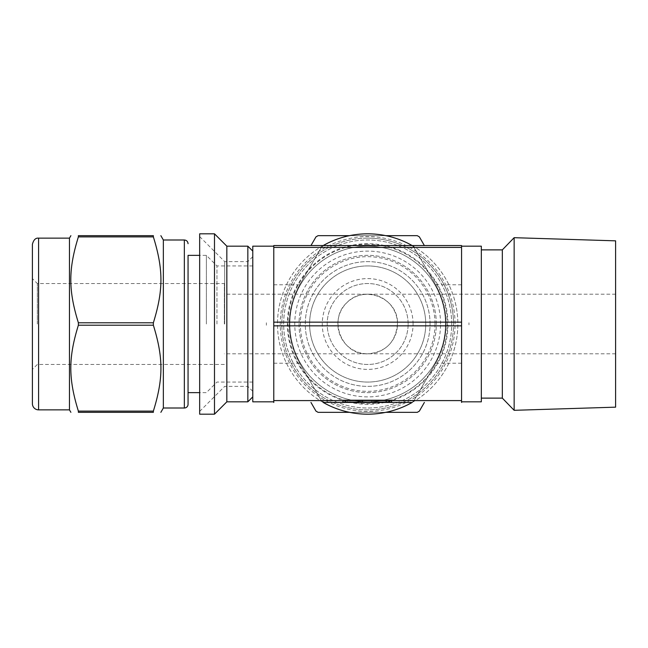 <?xml version="1.0" encoding="UTF-8"?>
<svg xmlns="http://www.w3.org/2000/svg" width="648" height="648" viewBox="0 0 648 648"><rect width="100%" height="100%" fill="white"/><g stroke="black" fill="none" stroke-linecap="round" stroke-linejoin="round"><path stroke-width="0.49" stroke-dasharray="3.24 2.43" d="M424.375 402.449L419.369 411.116A101.299 101.299 0 0 1 417.272 412.331L318.079 412.331A101.299 101.299 0 0 1 315.973 411.116L310.967 402.449M349.483 412.331L385.86 412.331M310.967 245.552L315.973 236.885A101.299 101.299 0 0 1 318.079 235.669L417.272 235.669A101.299 101.299 0 0 1 419.369 236.885L424.375 245.552M385.86 235.669L349.483 235.669M451.68 324A84.005 84.005 0 0 0 325.669 251.246A84.005 84.005 0 0 0 325.669 396.754A84.005 84.005 0 0 0 451.68 324A84.005 84.005 0 0 0 367.675 239.995A84.005 84.005 0 0 0 283.67 324A84.005 84.005 0 0 0 367.675 408.005A84.005 84.005 0 0 0 451.68 324M468.974 324A101.299 101.299 0 0 0 468.966 322.785A101.299 101.299 0 0 1 468.966 325.215A101.299 101.299 0 0 0 468.974 324M266.377 322.785A101.299 101.299 0 0 0 266.377 325.215A101.299 101.299 0 0 1 266.377 322.785M430.061 324A62.386 62.386 0 0 0 336.482 269.973A62.386 62.386 0 0 0 336.482 378.027A62.386 62.386 0 0 0 430.061 324A62.386 62.386 0 0 0 336.482 269.973A62.386 62.386 0 0 0 336.482 378.027A62.386 62.386 0 0 0 430.061 324M455.074 324A87.407 87.407 0 0 0 323.968 248.306A87.407 87.407 0 0 0 323.968 399.695A87.407 87.407 0 0 0 455.074 324M412.16 402.449A90.185 90.185 0 0 0 457.853 324A90.185 90.185 0 0 0 322.583 245.9A90.185 90.185 0 0 0 322.583 402.1A90.185 90.185 0 0 0 457.853 324A90.185 90.185 0 0 0 412.16 245.552M323.19 245.552A90.185 90.185 0 0 0 323.19 402.449M445.5 324A77.833 77.833 0 0 0 328.755 256.6A77.833 77.833 0 0 0 328.755 391.4A77.833 77.833 0 0 0 445.5 324A77.833 77.833 0 0 0 328.755 256.6A77.833 77.833 0 0 0 328.755 391.4A77.833 77.833 0 0 0 445.5 324A77.833 77.833 0 0 0 328.755 256.6A77.833 77.833 0 0 0 328.755 391.4A77.833 77.833 0 0 0 445.5 324A77.833 77.833 0 0 0 328.755 256.6A77.833 77.833 0 0 0 328.755 391.4A77.833 77.833 0 0 0 445.5 324M440.559 324A72.884 72.884 0 0 0 331.225 260.877A72.884 72.884 0 0 0 331.225 387.123A72.884 72.884 0 0 0 440.559 324M435.002 324A67.327 67.327 0 0 1 334.012 382.312A67.327 67.327 0 0 1 334.012 265.688A67.327 67.327 0 0 1 435.002 324M425.736 324A58.061 58.061 0 0 0 338.645 273.715A58.061 58.061 0 0 0 338.645 374.285A58.061 58.061 0 0 0 425.736 324A58.061 58.061 0 0 0 338.645 273.715A58.061 58.061 0 0 0 338.645 374.285A58.061 58.061 0 0 0 425.736 324M436.315 324A68.639 68.639 0 0 0 333.356 264.554A68.639 68.639 0 0 0 333.356 383.446A68.639 68.639 0 0 0 436.315 324A68.639 68.639 0 0 0 333.356 264.554A68.639 68.639 0 0 0 333.356 383.446A68.639 68.639 0 0 0 436.315 324M408.135 324A40.46 40.46 0 0 0 347.441 288.959A40.46 40.46 0 0 0 347.441 359.041A40.46 40.46 0 0 0 408.135 324A40.46 40.46 0 0 0 347.441 288.959A40.46 40.46 0 0 0 347.441 359.041A40.46 40.46 0 0 0 408.135 324M397.483 324A29.808 29.808 0 0 0 352.771 298.185A29.808 29.808 0 0 0 352.771 349.815A29.808 29.808 0 0 0 397.483 324C395.612 342.33 385.673 352.269 367.675 353.808C342.29 355.622 327.742 320.096 346.591 302.924C363.342 284.496 398.731 297.635 397.483 324M413.076 324A45.401 45.401 0 0 0 344.971 284.683A45.401 45.401 0 0 0 344.971 363.317A45.401 45.401 0 0 0 413.076 324M367.675 238.14A85.86 85.86 0 0 0 281.815 324A85.86 85.86 0 0 0 367.675 409.86A85.86 85.86 0 0 0 453.535 324A85.86 85.86 0 0 0 367.675 238.14M453.535 324A85.86 85.86 0 0 0 324.745 249.642A85.86 85.86 0 0 0 324.745 398.358A85.86 85.86 0 0 0 453.535 324M153.365 411.116L153.365 412.331L78.376 412.331L78.376 411.116L153.365 411.116C163.45 378.473 163.45 357.858 153.365 325.215L78.376 325.215C68.291 357.858 68.291 378.473 78.376 411.116M78.376 236.885C68.291 269.528 68.291 290.142 78.376 322.785L153.365 322.785C163.45 290.142 163.45 269.528 153.365 236.885L78.376 236.885L78.376 235.669L153.365 235.669L153.365 236.885M163.353 408.005L163.353 239.995M153.365 325.215L153.365 322.785M78.376 325.215L78.376 322.785M224.678 324L224.678 261.614L224.678 324M247.844 401.833L247.844 246.167M199.665 414.185L199.665 233.815M214.488 414.185L214.488 233.815M226.841 401.833L226.841 246.167M252.785 396.884L252.785 251.116M252.785 324L252.785 391.327L252.785 324M216.959 324L216.959 265.939L216.959 324M206.38 324L206.38 255.361L206.38 324M224.37 324L224.37 283.541L224.37 324M37.341 324L37.341 283.541L37.341 324M224.37 364.459L37.341 364.459L32.4 369.401L32.4 278.6L37.341 283.541L224.37 283.541M32.4 403.68L32.4 244.32M69.458 409.86L69.458 238.14M188.058 392.639L188.058 255.361M615.6 407.163L615.6 240.837M615.6 324L615.6 353.808L615.6 324M514.148 237.686L514.148 410.314M252.785 401.833L252.785 246.167M410.824 402.449A3.71 3.71 0 0 0 414.031 400.594L435.61 363.22C449.518 337.073 449.518 310.927 435.61 284.78L414.031 247.406L410.824 245.552L324.518 245.552A3.71 3.71 0 0 0 321.311 247.406L299.732 284.78A78.448 78.448 0 0 0 299.732 363.22L321.311 400.594A3.71 3.71 0 0 0 324.518 402.449L410.824 402.449L414.031 400.594L435.61 363.22A78.448 78.448 0 0 0 435.61 284.78L414.031 247.406A3.71 3.71 0 0 0 410.824 245.552L461.562 245.552L461.562 402.449M273.78 402.449L273.78 245.552L324.518 245.552L321.311 247.406L299.732 284.78C285.833 310.927 285.833 337.073 299.732 363.22L321.311 400.594L324.518 402.449M273.78 401.833L273.78 246.167L273.78 401.833M461.562 246.167L461.562 401.833L461.562 246.167M502.33 249.877L502.33 398.123M481.326 324L481.326 398.123L481.326 324M481.326 246.167L481.326 401.833M371.093 399.978A0.616 0.616 0 0 1 371.709 400.594L389.505 400.594L389.505 401.833A0.616 0.616 0 0 1 388.881 402.449L345.651 402.449A0.616 0.616 -90 0 1 345.036 401.833L345.651 401.833L345.651 402.449A0.616 0.616 0 0 1 345.036 401.833L345.036 400.594L388.873 400.594L362.823 400.594A0.616 0.616 -90 0 1 363.439 399.978L390.12 399.978L363.439 399.978M391.351 399.978L343.173 399.978L391.351 399.978A0.616 0.616 0 0 1 391.975 400.594A0.616 0.616 0 0 0 391.351 399.978L391.975 401.833A0.616 0.616 0 0 0 392.591 402.449A0.616 0.616 0 0 1 391.975 401.833L391.351 399.978M344.412 399.978A0.616 0.616 -90 0 1 345.036 400.594L344.412 399.978L358.984 399.978L344.412 399.978A0.616 0.616 0 0 1 345.028 400.594L358.368 400.594L358.368 401.833L345.028 401.833L358.368 401.833M372.333 402.449A0.616 0.616 0 0 1 371.709 401.833L389.505 401.833L389.505 400.594A0.616 0.616 0 0 1 390.12 399.978A0.616 0.616 0 0 0 389.505 400.594L389.505 401.833L371.709 401.833L371.709 400.594L389.505 400.594L388.897 400.594L388.865 399.978M362.208 399.978L362.823 401.833A0.616 0.616 -90 0 1 362.208 402.449L362.208 401.833L388.897 401.833L388.881 402.449A0.616 0.616 0 0 0 389.505 401.833L388.873 401.833L389.505 401.833L388.881 402.449L388.897 400.594L390.12 399.978M357.753 402.449L345.643 402.449A0.616 0.616 0 0 1 345.028 401.833L345.651 399.978M343.173 399.978A0.616 0.616 0 0 0 342.557 400.594A0.616 0.616 0 0 1 343.173 399.978L343.173 400.594L343.173 399.978M341.942 402.449A0.616 0.616 0 0 0 342.557 401.833A0.616 0.616 0 0 1 341.942 402.449M342.557 400.594L342.557 401.833L342.557 400.594L343.173 400.594L342.557 400.594M367.675 244.32A79.68 79.68 0 0 0 298.663 363.844A79.68 79.68 0 0 0 436.679 363.844A79.68 79.68 0 0 0 367.675 244.32M367.675 243.697A80.303 80.303 0 0 0 298.129 364.152A80.303 80.303 0 0 0 437.214 364.152A80.303 80.303 0 0 0 367.675 243.697M38.58 409.86L38.58 238.14M184.348 408.005L184.348 239.995M414.031 400.594L461.562 400.594M273.78 400.594L321.311 400.594M299.732 363.22L273.78 363.22M321.311 247.406L273.78 247.406M299.732 284.78L273.78 284.78M461.562 247.406L414.031 247.406M435.61 284.78L461.562 284.78M388.913 399.978L388.873 401.833L345.036 401.833L345.028 400.594L358.368 400.594L358.984 399.978M362.208 400.594L345.651 400.594L345.651 401.833L362.208 401.833L362.208 400.594M391.975 401.833L343.173 401.833L343.173 402.449L343.173 401.833L342.557 401.833L343.173 401.833L343.173 400.594L343.173 401.833L391.975 401.833M391.351 402.449L391.351 401.833L391.351 402.449M391.351 401.833L391.351 400.594L343.173 400.594L391.351 400.594L391.351 401.833M435.61 363.22L461.562 363.22M199.665 411.407L224.678 386.386L247.844 386.386L252.785 391.327M199.665 236.593L224.678 261.614L247.844 261.614L252.785 256.673M252.785 265.939L216.959 265.939L206.38 255.361L199.665 255.361M252.785 382.061L216.959 382.061L206.38 392.639L199.665 392.639M615.6 294.192L224.37 294.192M615.6 353.808L224.37 353.808"/><path stroke-width="0.97" d="M310.967 402.449L315.973 411.116A101.299 101.299 0 0 0 318.079 412.331L349.483 412.331M385.86 412.331L417.272 412.331A101.299 101.299 0 0 0 419.369 411.116L424.375 402.449M424.375 245.552L419.369 236.885A101.299 101.299 0 0 0 417.272 235.669L385.86 235.669M349.483 235.669L318.079 235.669A101.299 101.299 0 0 0 315.973 236.885L310.967 245.552M412.16 245.552A90.185 90.185 0 0 0 323.19 245.552M323.19 402.449A90.185 90.185 0 0 0 412.16 402.449M78.376 411.116C68.291 378.473 68.291 357.858 78.376 325.215L153.365 325.215C163.45 357.858 163.45 378.473 153.365 411.116L78.376 411.116L78.376 412.331C68.291 412.331 68.291 412.331 78.376 412.331C68.291 412.331 68.291 412.331 78.376 412.331L153.365 412.331C163.45 412.331 163.45 412.331 153.365 412.331C163.45 412.331 163.45 412.331 153.365 412.331L153.365 411.116M153.365 236.885L153.365 235.669C163.45 235.669 163.45 235.669 153.365 235.669C163.45 235.669 163.45 235.669 153.365 235.669L78.376 235.669C68.291 235.669 68.291 235.669 78.376 235.669C68.291 235.669 68.291 235.669 78.376 235.669L78.376 236.885L153.365 236.885C163.45 269.528 163.45 290.142 153.365 322.785L78.376 322.785C68.291 290.142 68.291 269.528 78.376 236.885M160.858 235.669L163.353 239.995L163.353 408.005L160.858 412.331M153.365 322.785L153.365 325.215M199.665 233.815L199.665 414.185L214.488 414.185L214.488 233.815L199.665 233.815M214.488 233.815L226.841 246.167L226.841 401.833L214.488 414.185M226.841 246.167L247.844 246.167L247.844 401.833L226.841 401.833M247.844 246.167L252.785 251.116L252.785 396.884L247.844 401.833M32.4 278.6L32.4 369.401M38.58 409.86L38.58 238.14C35.624 237.8 33.566 239.857 32.4 244.32L32.4 403.68A6.18 6.18 0 0 0 38.58 409.86L69.458 409.86L70.891 412.331M38.58 238.14L69.458 238.14L69.458 409.86M78.376 322.785L78.376 325.215M199.665 255.361L188.058 255.361L188.058 404.303L188.058 392.639L199.665 392.639M188.058 404.303A3.71 3.71 0 0 1 184.348 408.005L184.348 239.995C186.6 240.214 187.839 241.453 188.058 243.697M615.6 240.837L615.6 407.163L514.148 410.314L514.148 237.686L615.6 240.837M273.78 246.167L252.785 246.167L252.785 401.833L273.78 401.833M324.518 402.449L410.824 402.449M343.173 402.449L391.351 402.449L343.173 402.449M392.591 402.449L391.351 402.449L392.591 402.449M461.562 402.449L461.562 245.552L273.78 245.552L273.78 402.449M514.148 410.314L502.33 398.123L502.33 249.877L514.148 237.686M461.562 401.833L481.326 401.833L481.326 246.167L461.562 246.167M345.651 402.449L388.881 402.449M345.643 402.449L357.753 402.449L358.368 401.833M461.562 400.594L273.78 400.594M461.562 322.145L273.78 322.145M273.78 325.855L461.562 325.855M273.78 247.406L461.562 247.406M69.458 238.14L70.891 235.669M163.353 408.005L184.348 408.005M163.353 239.995L184.348 239.995M502.33 249.877L481.326 249.877M502.33 398.123L481.326 398.123"/></g></svg>
